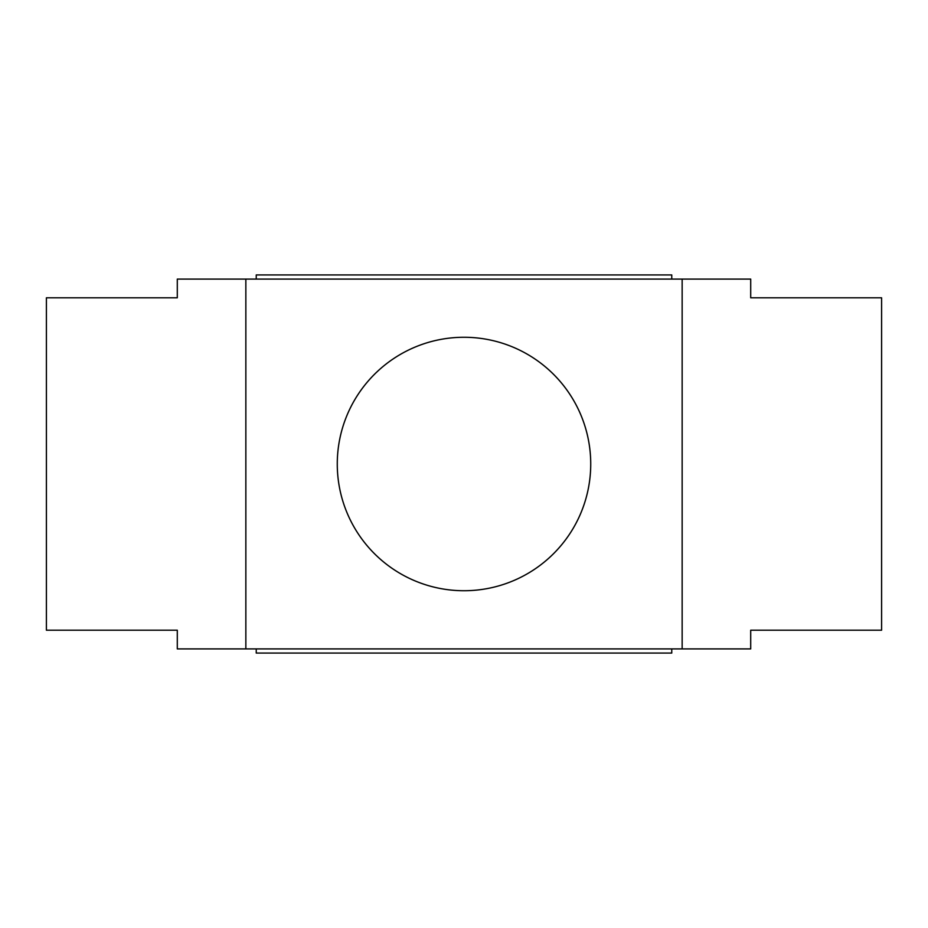 <?xml version="1.0" encoding="UTF-8"?>
<svg xmlns="http://www.w3.org/2000/svg" width="928" height="928" viewBox="0 0 928 928"><rect width="100%" height="100%" fill="white"/><g stroke="black" fill="none" stroke-linecap="round" stroke-linejoin="round"><path stroke-width="1.39" d="M337.27 464A126.73 126.73 0 0 0 464 590.73A126.73 126.73 0 0 0 590.73 464A126.73 126.73 0 0 0 464 337.27A126.73 126.73 0 0 0 337.27 464M682.15 648.904L750.706 648.904L750.706 630.205L881.6 630.205L881.6 297.795L750.706 297.795L750.706 279.096L177.294 279.096L177.294 297.795L46.4 297.795L46.4 630.205L177.294 630.205L177.294 648.904L682.15 648.904L682.15 279.096M245.85 279.096L245.85 648.904M256.244 648.904L256.244 653.068L671.756 653.068L671.756 648.904M256.244 279.096L256.244 274.932L671.756 274.932L671.756 279.096"/></g></svg>
